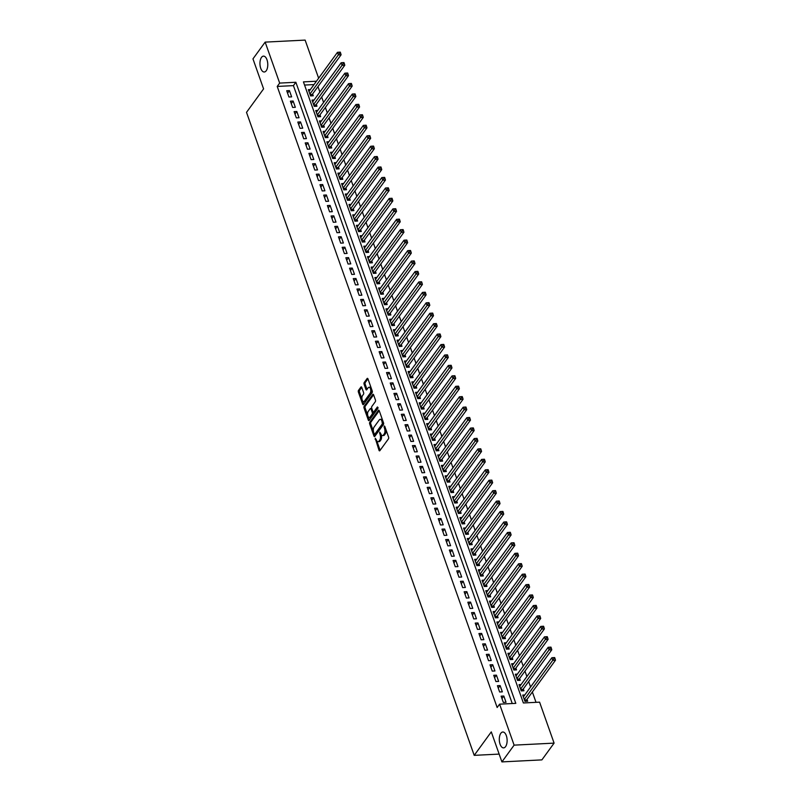 <?xml version="1.0" encoding="UTF-8"?>
<svg xmlns="http://www.w3.org/2000/svg" width="802" height="802" viewBox="0 0 802 802"><rect width="100%" height="100%" fill="white"/><g stroke="black" fill="none" stroke-linecap="round" stroke-linejoin="round"><path stroke-width="1.2" d="M375.236 438.243L379.015 450.303A1.223 0.601 -92.9 0 0 379.557 450.864A1.223 0.601 -92.9 0 0 379.857 450.674L388.479 438.824A1.223 0.601 -92.9 0 0 388.589 437.14L384.739 426.253L384.148 425.992L384.559 428.579A3.9 1.915 -92.9 0 1 384.188 433.972L383.476 434.955A3.9 1.915 -92.9 0 1 382.514 435.576A3.9 1.915 -92.9 0 1 380.78 433.782L379.697 432.118L380.108 434.704A3.9 1.915 -92.9 0 1 379.737 440.087L379.025 441.08A3.9 1.915 -92.9 0 1 378.053 441.691A3.9 1.915 -92.9 0 1 376.328 439.907L375.236 438.243M266.224 70.746A7.95 3.9 -92.9 0 0 267.507 61.734A7.95 3.9 -92.9 0 0 263.467 56.13A7.95 3.9 -92.9 0 0 261.502 57.383A7.95 3.9 -92.9 0 0 260.219 66.396A7.95 3.9 -92.9 0 0 264.259 72A7.95 3.9 -92.9 0 0 266.224 70.746M505.571 746.632A7.95 3.9 -92.9 0 0 506.854 737.619A7.95 3.9 -92.9 0 0 502.804 732.015A7.95 3.9 -92.9 0 0 500.839 733.269A7.95 3.9 -92.9 0 0 499.566 742.281A7.95 3.9 -92.9 0 0 503.606 747.885A7.95 3.9 -92.9 0 0 505.571 746.632M361.762 387.416A1.223 0.601 -92.9 0 0 361.221 386.855A1.223 0.601 -92.9 0 0 360.92 387.045L358.504 390.373A1.223 0.601 -92.9 0 0 358.384 392.058L362.664 404.148A1.223 0.601 -92.9 0 0 363.206 404.699A1.223 0.601 -92.9 0 0 363.507 404.509L372.128 392.659A1.223 0.601 -92.9 0 0 372.248 390.985L367.968 378.895A1.223 0.601 -92.9 0 0 367.426 378.333A1.223 0.601 -92.9 0 0 367.126 378.524L364.198 382.544A1.223 0.601 -92.9 0 0 364.088 384.218L365.912 389.401A1.223 0.601 -92.9 0 0 366.454 389.952A1.223 0.601 -92.9 0 0 366.755 389.762L368.208 387.767A3.258 1.604 -92.9 0 1 369.01 387.256A3.258 1.604 -92.9 0 1 370.674 389.561A3.258 1.604 -92.9 0 1 370.153 393.251L364.479 401.05A3.258 1.604 -92.9 0 1 363.667 401.571A3.258 1.604 -92.9 0 1 362.013 399.266A3.258 1.604 -92.9 0 1 362.534 395.566L363.476 394.273A1.223 0.601 -92.9 0 0 363.597 392.589L361.762 387.416M316.429 81.233L303.437 81.884L523.375 702.973L539.586 702.151L554.092 743.123L541.891 759.885L501.912 761.9L491.285 731.885L474.213 755.354L246.515 112.35L263.587 88.882L252.961 58.877L265.151 42.115L305.131 40.1L318.635 78.215M501.912 761.9L514.112 745.138L499.606 704.166L515.806 703.354L295.868 82.265L279.667 83.087L265.151 42.115M512.247 703.534L293.432 85.624L277.221 86.436L497.16 707.514L499.606 704.166M277.221 86.436L279.667 83.087M369.782 422.233A1.223 0.601 -92.9 0 0 369.672 423.917L373.953 436.007A1.223 0.601 -92.9 0 0 374.494 436.569A1.223 0.601 -92.9 0 0 374.795 436.378L383.416 424.529A1.223 0.601 -92.9 0 0 383.526 422.844L379.246 410.754A1.223 0.601 -92.9 0 0 378.704 410.193A1.223 0.601 -92.9 0 0 378.404 410.393L369.782 422.233L370.865 422.183A1.223 0.601 -92.9 0 0 370.755 423.867L373.421 431.406M368.308 420.078L364.028 407.987A1.223 0.601 -92.9 0 1 364.148 406.303L372.76 394.454A1.223 0.601 -92.9 0 1 373.06 394.263A1.223 0.601 -92.9 0 1 373.602 394.825L375.436 399.998A1.223 0.601 -92.9 0 1 375.326 401.682L371.827 406.484A1.223 0.601 -92.9 0 0 371.707 408.168L372.93 411.596A1.223 0.601 -92.9 0 0 373.461 412.158A1.223 0.601 -92.9 0 0 373.772 411.967L377.411 406.965L377.912 408.398L369.151 420.438A1.223 0.601 -92.9 0 1 368.85 420.639A1.223 0.601 -92.9 0 1 368.308 420.078L369.391 420.027L368.188 416.629M310.384 89.543L308.329 89.654L310.554 95.909L313.251 95.779L312.61 93.954M314.083 99.989L312.028 100.09L314.244 106.355L316.95 106.215L316.299 104.39M317.772 110.425L315.727 110.526L317.943 116.791L320.65 116.651L319.998 114.826M321.472 120.861L319.427 120.962L321.642 127.227L324.339 127.097L323.697 125.262M325.171 131.297L323.116 131.408L325.341 137.663L328.038 137.533L327.386 135.708M328.87 141.743L326.815 141.844L329.031 148.109L331.737 147.969L331.086 146.144M332.559 152.179L330.514 152.28L332.73 158.545L335.426 158.405L334.785 156.58M336.259 162.616L334.203 162.716L336.429 168.981L339.126 168.851L338.484 167.016M339.958 173.052L337.903 173.162L340.118 179.417L342.825 179.287L342.173 177.463M343.647 183.498L341.602 183.598L343.817 189.863L346.524 189.723L345.873 187.899M347.346 193.934L345.301 194.034L347.517 200.299L350.213 200.159L349.572 198.335M351.045 204.37L348.99 204.47L351.216 210.736L353.913 210.595L353.261 208.771M354.745 214.806L352.69 214.916L354.905 221.172L357.612 221.041L356.96 219.207M358.434 225.242L356.389 225.352L358.604 231.618L361.301 231.477L360.659 229.653M362.133 235.688L360.078 235.788L362.303 242.054L365 241.913L364.359 240.089M365.832 246.124L363.777 246.224L365.993 252.49L368.699 252.349L368.048 250.525M369.532 256.56L367.476 256.66L369.692 262.926L372.399 262.795L371.747 260.961M373.221 266.996L371.176 267.106L373.391 273.362L376.088 273.231L375.446 271.407M376.92 277.442L374.865 277.542L377.09 283.808L379.787 283.667L379.145 281.843M380.619 287.878L378.564 287.978L380.78 294.244L383.486 294.103L382.835 292.279M384.308 298.314L382.263 298.414L384.479 304.68L387.186 304.549L386.534 302.715M388.008 308.75L385.962 308.86L388.178 315.116L390.875 314.985L390.233 313.161M391.707 319.196L389.652 319.296L391.867 325.562L394.574 325.422L393.922 323.597M395.406 329.632L393.351 329.732L395.566 335.998L398.273 335.858L397.622 334.033M399.095 340.068L397.05 340.168L399.266 346.434L401.962 346.304L401.321 344.469M402.794 350.504L400.739 350.614L402.965 356.87L405.662 356.74L405.02 354.915M406.494 360.95L404.439 361.05L406.654 367.316L409.361 367.176L408.709 365.351M410.183 371.386L408.138 371.486L410.353 377.752L413.06 377.612L412.408 375.787M413.882 381.822L411.837 381.922L414.053 388.188L416.749 388.048L416.108 386.223M417.581 392.258L415.526 392.368L417.752 398.624L420.448 398.494L419.797 396.659M421.281 402.694L419.225 402.804L421.441 409.07L424.148 408.93L423.496 407.105M424.97 413.14L422.925 413.241L425.14 419.506L427.837 419.366L427.195 417.541M428.669 423.576L426.614 423.677L428.839 429.942L431.536 429.802L430.895 427.977M432.368 434.012L430.313 434.113L432.529 440.378L435.235 440.248L434.584 438.413M436.057 444.448L434.012 444.559L436.228 450.814L438.935 450.684L438.283 448.859M439.757 454.894L437.712 454.995L439.927 461.26L442.624 461.12L441.982 459.295M443.456 465.33L441.401 465.431L443.626 471.696L446.323 471.556L445.681 469.731M447.155 475.766L445.1 475.867L447.315 482.132L450.022 482.002L449.371 480.167M450.844 486.202L448.799 486.313L451.015 492.568L453.711 492.438L453.07 490.613M454.544 496.649L452.498 496.749L454.714 503.014L457.411 502.874L456.769 501.049M458.243 507.085L456.188 507.185L458.403 513.45L461.11 513.31L460.458 511.486M461.942 517.521L459.887 517.621L462.102 523.886L464.809 523.756L464.157 521.922M465.631 527.957L463.586 528.067L465.802 534.322L468.498 534.192L467.857 532.368M469.33 538.403L467.275 538.503L469.501 544.769L472.198 544.628L471.556 542.804M473.03 548.839L470.974 548.939L473.19 555.205L475.897 555.064L475.245 553.24M476.719 559.275L474.674 559.375L476.889 565.641L479.596 565.5L478.944 563.676M480.418 569.711L478.373 569.821L480.588 576.077L483.285 575.946L482.644 574.112M484.117 580.147L482.062 580.257L484.288 586.513L486.984 586.382L486.333 584.558M487.817 590.593L485.761 590.693L487.977 596.959L490.684 596.818L490.032 594.994M491.506 601.029L489.461 601.129L491.676 607.395L494.373 607.254L493.731 605.43M495.205 611.465L493.15 611.565L495.375 617.831L498.072 617.7L497.43 615.866M498.904 621.901L496.849 622.011L499.065 628.267L501.771 628.136L501.12 626.312M502.593 632.347L500.548 632.447L502.764 638.713L505.471 638.572L504.819 636.748M506.293 642.783L504.247 642.883L506.463 649.149L509.16 649.008L508.518 647.184M509.992 653.219L507.937 653.319L510.162 659.585L512.859 659.455L512.207 657.62M513.691 663.655L511.636 663.765L513.851 670.021L516.558 669.891L515.907 668.066M517.38 674.101L515.335 674.201L517.551 680.467L520.247 680.327L519.606 678.502M521.079 684.537L519.024 684.637L521.25 690.903L523.947 690.763L523.305 688.938M501.12 696.166L503.335 702.432L506.032 702.291L503.816 696.026L501.12 696.166M497.42 685.73L499.636 691.986L502.333 691.855L500.117 685.59L497.42 685.73M493.721 675.284L495.937 681.55L498.643 681.419L496.428 675.154L493.721 675.284M490.022 664.848L492.248 671.114L494.944 670.973L492.729 664.718L490.022 664.848M486.333 654.412L488.548 660.678L491.245 660.537L489.03 654.272L486.333 654.412M482.634 643.976L484.849 650.232L487.556 650.101L485.33 643.836L482.634 643.976M478.934 633.53L481.15 639.796L483.857 639.665L481.641 633.4L478.934 633.53M475.235 623.094L477.461 629.359L480.157 629.219L477.942 622.964L475.235 623.094M471.546 612.658L473.761 618.923L476.458 618.783L474.243 612.517L471.546 612.658M467.847 602.222L470.062 608.477L472.769 608.347L470.543 602.081L467.847 602.222M464.147 591.776L466.373 598.041L469.07 597.911L466.854 591.645L464.147 591.776M460.458 581.34L462.674 587.605L465.371 587.465L463.155 581.209L460.458 581.34M456.759 570.904L458.975 577.169L461.681 577.029L459.456 570.763L456.759 570.904M453.06 560.468L455.275 566.733L457.982 566.593L455.767 560.327L453.06 560.468M449.361 550.032L451.586 556.287L454.283 556.157L452.067 549.891L449.361 550.032M445.671 539.586L447.887 545.851L450.584 545.711L448.368 539.455L445.671 539.586M441.972 529.15L444.188 535.415L446.894 535.275L444.669 529.019L441.972 529.15M438.273 518.714L440.488 524.979L443.195 524.839L440.98 518.573L438.273 518.714M434.584 508.278L436.799 514.533L439.496 514.403L437.28 508.137L434.584 508.278M430.885 497.831L433.1 504.097L435.807 503.967L433.581 497.701L430.885 497.831M427.185 487.395L429.401 493.661L432.108 493.521L429.892 487.265L427.185 487.395M423.486 476.959L425.712 483.225L428.408 483.085L426.193 476.819L423.486 476.959M419.797 466.523L422.012 472.779L424.709 472.649L422.494 466.383L419.797 466.523M416.098 456.077L418.313 462.343L421.02 462.213L418.794 455.947L416.098 456.077M412.398 445.641L414.614 451.907L417.321 451.767L415.105 445.511L412.398 445.641M408.699 435.205L410.925 441.471L413.621 441.331L411.406 435.065L408.699 435.205M405.01 424.769L407.226 431.025L409.922 430.895L407.707 424.629L405.01 424.769M401.311 414.323L403.526 420.589L406.233 420.459L404.018 414.193L401.311 414.323M397.612 403.887L399.837 410.153L402.534 410.012L400.318 403.757L397.612 403.887M393.922 393.451L396.138 399.717L398.835 399.576L396.619 393.311L393.922 393.451M390.223 383.015L392.439 389.281L395.145 389.14L392.92 382.875L390.223 383.015M386.524 372.579L388.739 378.835L391.446 378.704L389.231 372.439L386.524 372.579M382.825 362.133L385.05 368.399L387.747 368.258L385.531 362.003L382.825 362.133M379.135 351.697L381.351 357.963L384.048 357.822L381.832 351.567L379.135 351.697M375.436 341.261L377.652 347.527L380.359 347.386L378.133 341.121L375.436 341.261M371.737 330.825L373.963 337.081L376.659 336.95L374.444 330.685L371.737 330.825M368.048 320.379L370.263 326.645L372.96 326.514L370.745 320.249L368.048 320.379M364.349 309.943L366.564 316.209L369.271 316.068L367.045 309.813L364.349 309.943M360.649 299.507L362.865 305.773L365.572 305.632L363.356 299.367L360.649 299.507M356.95 289.071L359.176 295.326L361.872 295.196L359.657 288.931L356.95 289.071M353.261 278.625L355.476 284.89L358.173 284.76L355.958 278.495L353.261 278.625M349.562 268.189L351.777 274.454L354.484 274.314L352.258 268.058L349.562 268.189M345.862 257.753L348.078 264.018L350.785 263.878L348.569 257.612L345.862 257.753M342.173 247.317L344.389 253.572L347.086 253.442L344.87 247.176L342.173 247.317M338.474 236.871L340.69 243.136L343.386 243.006L341.171 236.74L338.474 236.871M334.775 226.435L336.99 232.7L339.697 232.56L337.482 226.304L334.775 226.435M331.076 215.999L333.301 222.264L335.998 222.124L333.782 215.858L331.076 215.999M327.386 205.563L329.602 211.828L332.299 211.688L330.083 205.422L327.386 205.563M323.687 195.127L325.903 201.382L328.609 201.252L326.384 194.986L323.687 195.127M319.988 184.681L322.203 190.946L324.91 190.806L322.695 184.55L319.988 184.681M316.289 174.245L318.514 180.51L321.211 180.37L318.995 174.114L316.289 174.245M312.6 163.809L314.815 170.074L317.512 169.934L315.296 163.668L312.6 163.809M308.9 153.372L311.116 159.628L313.823 159.498L311.597 153.232L308.9 153.372M305.201 142.926L307.427 149.192L310.123 149.062L307.908 142.796L305.201 142.926M301.512 132.49L303.727 138.756L306.424 138.616L304.209 132.36L301.512 132.49M297.813 122.054L300.028 128.32L302.735 128.18L300.509 121.914L297.813 122.054M294.113 111.618L296.329 117.874L299.036 117.744L296.82 111.478L294.113 111.618M290.414 101.172L292.64 107.438L295.337 107.308L293.121 101.042L290.414 101.172M291.637 96.862L289.422 90.606L286.725 90.736L288.941 97.002L291.637 96.862M536.017 702.331L532.358 692.006M530.583 686.993L528.668 681.57M526.884 676.547L524.969 671.124M523.195 666.111L521.27 660.688M519.495 655.675L517.571 650.252M515.796 645.239L513.881 639.816M512.107 634.793L510.182 629.38M508.408 624.357L506.483 618.933M504.709 613.921L502.794 608.497M501.009 603.485L499.095 598.061M497.32 593.049L495.395 587.625M493.621 582.603L491.696 577.179M489.922 572.167L488.007 566.743M486.233 561.731L484.308 556.307M482.533 551.295L480.609 545.871M478.834 540.849L476.919 535.425M475.135 530.413L473.22 524.989M471.446 519.977L469.521 514.553M467.746 509.541L465.822 504.117M464.047 499.095L462.132 493.681M460.348 488.659L458.433 483.235M456.659 478.223L454.734 472.799M452.96 467.787L451.035 462.363M449.26 457.34L447.346 451.927M445.571 446.904L443.646 441.481M441.872 436.468L439.947 431.045M438.173 426.032L436.258 420.609M434.473 415.596L432.559 410.173M430.784 405.15L428.859 399.727M427.085 394.714L425.16 389.291M423.386 384.278L421.471 378.855M419.697 373.842L417.772 368.419M415.997 363.396L414.073 357.973M412.298 352.96L410.383 347.537M408.599 342.524L406.684 337.101M404.91 332.088L402.985 326.665M401.211 321.642L399.286 316.229M397.511 311.206L395.597 305.783M393.812 300.77L391.897 295.347M390.123 290.334L388.198 284.91M386.424 279.888L384.509 274.474M382.724 269.452L380.81 264.028M379.035 259.016L377.11 253.592M375.336 248.58L373.411 243.156M371.637 238.144L369.722 232.72M367.938 227.698L366.023 222.274M364.248 217.262L362.324 211.838M360.549 206.826L358.624 201.402M356.85 196.39L354.935 190.966M353.161 185.944L351.236 180.52M349.461 175.508L347.537 170.084M345.762 165.072L343.847 159.648M342.063 154.636L340.148 149.212M338.374 144.19L336.449 138.776M334.675 133.754L332.75 128.33M330.975 123.318L329.061 117.894M327.286 112.881L325.361 107.458M323.587 102.435L321.662 97.022M319.888 91.999L317.973 86.576M313.993 84.581L304.56 85.062M524.779 694.973L522.724 695.073L524.939 701.339L527.646 701.209L526.994 699.374M474.213 755.354L499.155 754.101M554.092 743.123L514.112 745.138M293.432 85.624L295.868 82.265M503.816 696.026L501.962 698.572M500.117 685.59L498.273 688.136M496.428 675.154L494.573 677.69M492.729 664.718L490.874 667.254M489.03 654.272L487.185 656.818M485.33 643.836L483.486 646.382M481.641 633.4L479.786 635.936M477.942 622.964L476.087 625.5M474.243 612.517L472.398 615.064M470.543 602.081L468.699 604.628M466.854 591.645L465 594.182M463.155 581.209L461.31 583.746M459.456 570.763L457.611 573.31M455.767 560.327L453.912 562.874M452.067 549.891L450.213 552.438M448.368 539.455L446.524 541.992M444.669 529.019L442.824 531.556M440.98 518.573L439.125 521.12M437.28 508.137L435.436 510.684M433.581 497.701L431.737 500.237M429.892 487.265L428.037 489.801M426.193 476.819L424.338 479.365M422.494 466.383L420.649 468.929M418.794 455.947L416.95 458.483M415.105 445.511L413.251 448.047M411.406 435.065L409.551 437.611M407.707 424.629L405.862 427.175M404.018 414.193L402.163 416.729M400.318 403.757L398.464 406.293M396.619 393.311L394.774 395.857M392.92 382.875L391.075 385.421M389.231 372.439L387.376 374.985M385.531 362.003L383.677 364.539M381.832 351.567L379.988 354.103M378.133 341.121L376.288 343.667M374.444 330.685L372.589 333.231M370.745 320.249L368.9 322.785M367.045 309.813L365.201 312.349M363.356 299.367L361.502 301.913M359.657 288.931L357.802 291.477M355.958 278.495L354.113 281.031M352.258 268.058L350.414 270.595M348.569 257.612L346.715 260.159M344.87 247.176L343.025 249.723M341.171 236.74L339.326 239.277M337.482 226.304L335.627 228.841M333.782 215.858L331.928 218.405M330.083 205.422L328.239 207.969M326.384 194.986L324.539 197.533M322.695 184.55L320.84 187.087M318.995 174.114L317.141 176.651M315.296 163.668L313.452 166.215M311.597 153.232L309.752 155.778M307.908 142.796L306.053 145.332M304.209 132.36L302.364 134.896M300.509 121.914L298.665 124.46M296.82 111.478L294.966 114.024M293.121 101.042L291.266 103.578M289.422 90.606L287.577 93.142M378.053 441.691L379.135 441.641A3.9 1.915 -92.9 0 0 380.098 441.02L379.025 441.08M381.191 434.664A3.9 1.915 -92.9 0 1 380.82 440.037L380.098 441.02M382.514 435.576L383.587 435.516A3.9 1.915 -92.9 0 0 384.559 434.905L383.476 434.955M385.922 429.601A3.9 1.915 -92.9 0 1 385.271 433.912L384.559 434.905M376.739 440.779L380.098 450.253A1.223 0.601 -92.9 0 0 380.118 450.313M379.226 410.694L370.865 422.183M374.444 434.303L375.035 435.957A1.223 0.601 -92.9 0 0 375.055 436.017M374.223 433.962L374.815 434.213L382.374 423.817L381.932 421.15A3.9 1.915 -92.9 0 0 380.208 419.366A3.9 1.915 -92.9 0 0 379.236 419.977L374.073 427.095A3.9 1.915 -92.9 0 0 373.702 432.478L374.223 433.962M375.456 434.183L374.815 434.213M383.617 423.225L375.897 434.163M382.594 420.218A3.9 1.915 -92.9 0 0 381.281 419.316L380.208 419.366M367.677 415.185L365.11 407.937L364.028 407.987M373.582 394.764L365.221 406.253A1.223 0.601 -92.9 0 0 365.11 407.937M374.223 411.947A1.223 0.601 -92.9 0 0 374.544 412.108A1.223 0.601 -92.9 0 0 374.845 411.917L378.063 407.496M368.198 411.466A3.258 1.604 -92.9 0 0 367.677 415.165A3.258 1.604 -92.9 0 0 369.331 417.471A3.258 1.604 -92.9 0 0 370.143 416.95L372.138 414.203A1.223 0.601 -92.9 0 0 372.258 412.519L371.035 409.09A1.223 0.601 -92.9 0 0 370.504 408.529A1.223 0.601 -92.9 0 0 370.193 408.719L368.198 411.466M369.331 417.471L370.414 417.411A3.258 1.604 -92.9 0 0 371.216 416.9L370.143 416.95M373.181 412.038L373.331 412.469A1.223 0.601 -92.9 0 1 373.221 414.153L371.216 416.9M371.867 408.599A1.223 0.601 -92.9 0 0 371.577 408.479L370.504 408.529M363.667 401.571L364.75 401.511A3.258 1.604 -92.9 0 0 365.552 401L364.479 401.05M371.787 389.682A3.258 1.604 -92.9 0 1 371.226 393.201L365.552 401M371.156 387.907A3.258 1.604 -92.9 0 0 370.093 387.206L369.01 387.256M367.938 378.835L365.281 382.484A1.223 0.601 -92.9 0 0 365.161 384.168L366.995 389.341A1.223 0.601 -92.9 0 0 367.025 389.401M362.604 400.87L363.747 404.088A1.223 0.601 -92.9 0 0 363.767 404.148M361.742 387.356L359.587 390.313A1.223 0.601 -92.9 0 0 359.466 391.998L361.973 399.085M526.132 701.279L526.453 700.236A1.243 0.612 87.1 0 1 526.603 699.915L555.485 660.216L552.789 660.357L551.856 657.74L523.375 696.908M524.297 699.514L553.951 658.663L555.034 658.602L554.663 657.56L553.581 657.62L553.951 658.663M551.856 657.74L553.581 657.62M555.034 658.602L555.485 660.216M522.433 690.843L522.754 689.8A1.243 0.612 87.1 0 1 522.914 689.479L551.786 649.78L549.089 649.921L548.167 647.304L519.676 686.462M520.598 689.078L550.252 648.216L551.335 648.166L550.964 647.124L549.881 647.174L550.252 648.216M548.167 647.304L549.881 647.174M551.335 648.166L551.786 649.78M518.734 680.407L519.054 679.364A1.243 0.612 87.1 0 1 519.215 679.033L548.097 639.344L545.39 639.475L544.468 636.868L515.977 676.026M516.899 678.632L546.563 637.78L547.636 637.73L547.275 636.688L546.192 636.738L546.563 637.78M544.468 636.868L546.192 636.738M547.636 637.73L548.097 639.344M515.034 669.961L515.365 668.928A1.243 0.612 87.1 0 1 515.516 668.597L544.398 628.908L541.691 629.039L540.769 626.432L512.288 665.59M513.21 668.196L542.864 627.344L543.946 627.294L543.576 626.242L542.493 626.302L542.864 627.344M540.769 626.432L542.493 626.302M543.946 627.294L544.398 628.908M511.345 659.525L511.666 658.482A1.243 0.612 87.1 0 1 511.826 658.161L540.698 618.462L538.002 618.603L537.079 615.996L508.588 655.154M509.511 657.76L539.165 616.908L540.247 616.848L539.876 615.806L538.794 615.866L539.165 616.908M537.079 615.996L538.794 615.866M540.247 616.848L540.698 618.462M507.646 649.089L507.967 648.046A1.243 0.612 87.1 0 1 508.127 647.725L536.999 608.026L534.302 608.167L533.38 605.55L504.889 644.708M505.811 647.324L535.465 606.462L536.548 606.412L536.177 605.37L535.104 605.42L535.465 606.462M533.38 605.55L535.104 605.42M536.548 606.412L536.999 608.026M503.947 638.653L504.278 637.61A1.243 0.612 87.1 0 1 504.428 637.279L533.31 597.59L530.603 597.721L529.681 595.114L501.19 634.272M502.122 636.878L531.776 596.026L532.859 595.976L532.488 594.934L531.405 594.984L531.776 596.026M529.681 595.114L531.405 594.984M532.859 595.976L533.31 597.59M500.258 628.207L500.578 627.174A1.243 0.612 87.1 0 1 500.729 626.843L529.611 587.154L526.914 587.285L525.982 584.678L497.501 623.836M498.423 626.442L528.077 585.59L529.16 585.54L528.789 584.488L527.706 584.548L528.077 585.59M525.982 584.678L527.706 584.548M529.16 585.54L529.611 587.154M496.558 617.771L496.879 616.728A1.243 0.612 87.1 0 1 497.039 616.407L525.912 576.708L523.215 576.849L522.292 574.242L493.801 613.4M494.724 616.006L524.378 575.154L525.46 575.094L525.089 574.052L524.007 574.112L524.378 575.154M522.292 574.242L524.007 574.112M525.46 575.094L525.912 576.708M492.859 607.335L493.18 606.292A1.243 0.612 87.1 0 1 493.34 605.971L522.222 566.272L519.516 566.413L518.593 563.796L490.102 602.954M491.024 605.57L520.688 564.718L521.761 564.658L521.39 563.616L520.318 563.666L520.688 564.718M518.593 563.796L520.318 563.666M521.761 564.658L522.222 566.272M489.16 596.899L489.491 595.856A1.243 0.612 87.1 0 1 489.641 595.525L518.523 555.836L515.816 555.966L514.894 553.36L486.413 592.518M487.335 595.134L516.989 554.272L518.072 554.222L517.701 553.179L516.618 553.23L516.989 554.272M514.894 553.36L516.618 553.23M518.072 554.222L518.523 555.836M485.471 586.462L485.791 585.42A1.243 0.612 87.1 0 1 485.952 585.089L514.824 545.4L512.127 545.53L511.205 542.924L482.714 582.082M483.636 584.688L513.29 543.836L514.373 543.786L514.002 542.743L512.919 542.794L513.29 543.836M511.205 542.924L512.919 542.794M514.373 543.786L514.824 545.4M481.771 576.016L482.092 574.974A1.243 0.612 87.1 0 1 482.253 574.653L511.125 534.954L508.428 535.094L507.506 532.488L479.015 571.646M479.937 574.252L509.591 533.4L510.673 533.34L510.303 532.297L509.23 532.358L509.591 533.4M507.506 532.488L509.23 532.358M510.673 533.34L511.125 534.954M478.072 565.58L478.403 564.538A1.243 0.612 87.1 0 1 478.553 564.217L507.435 524.518L504.729 524.658L503.806 522.042L475.315 561.21M476.248 563.816L505.902 522.964L506.974 522.904L506.613 521.861L505.531 521.912L505.902 522.964M503.806 522.042L505.531 521.912M506.974 522.904L507.435 524.518M474.383 555.144L474.704 554.102A1.243 0.612 87.1 0 1 474.854 553.781L503.736 514.082L501.039 514.212L500.107 511.606L471.626 550.763M472.548 553.38L502.202 512.518L503.285 512.468L502.914 511.425L501.831 511.475L502.202 512.518M500.107 511.606L501.831 511.475M503.285 512.468L503.736 514.082M470.684 544.708L471.005 543.666A1.243 0.612 87.1 0 1 471.165 543.335L500.037 503.646L497.34 503.776L496.418 501.17L467.927 540.327M468.849 542.934L498.503 502.082L499.586 502.032L499.215 500.989L498.132 501.039L498.503 502.082M496.418 501.17L498.132 501.039M499.586 502.032L500.037 503.646M466.985 534.262L467.305 533.23A1.243 0.612 87.1 0 1 467.466 532.899L496.348 493.2L493.641 493.34L492.719 490.734L464.228 529.891M465.15 532.498L494.814 491.646L495.887 491.586L495.516 490.543L494.443 490.603L494.814 491.646M492.719 490.734L494.443 490.603M495.887 491.586L496.348 493.2M463.285 523.826L463.616 522.784A1.243 0.612 87.1 0 1 463.767 522.463L492.649 482.764L489.942 482.904L489.019 480.288L460.528 519.455M461.461 522.062L491.115 481.21L492.197 481.15L491.827 480.107L490.744 480.167L491.115 481.21M489.019 480.288L490.744 480.167M492.197 481.15L492.649 482.764M459.596 513.39L459.917 512.348A1.243 0.612 87.1 0 1 460.067 512.027L488.949 472.328L486.253 472.468L485.32 469.852L456.839 509.009M457.762 511.626L487.415 470.764L488.498 470.714L488.127 469.671L487.045 469.721L487.415 470.764M485.32 469.852L487.045 469.721M488.498 470.714L488.949 472.328M455.897 502.954L456.218 501.912A1.243 0.612 87.1 0 1 456.378 501.581L485.25 461.892L482.553 462.022L481.631 459.416L453.14 498.573M454.062 501.18L483.716 460.328L484.799 460.278L484.428 459.235L483.345 459.285L483.716 460.328M481.631 459.416L483.345 459.285M484.799 460.278L485.25 461.892M452.198 492.508L452.528 491.476A1.243 0.612 87.1 0 1 452.679 491.145L481.561 451.456L478.854 451.586L477.932 448.98L449.441 488.137M450.363 490.744L480.027 449.892L481.1 449.842L480.739 448.789L479.656 448.849L480.027 449.892M477.932 448.98L479.656 448.849M481.1 449.842L481.561 451.456M448.508 482.072L448.829 481.03A1.243 0.612 87.1 0 1 448.98 480.709L477.862 441.01L475.155 441.15L474.233 438.544L445.752 477.701M446.674 480.308L476.328 439.456L477.411 439.396L477.04 438.353L475.957 438.413L476.328 439.456M474.233 438.544L475.957 438.413M477.411 439.396L477.862 441.01M444.809 471.636L445.13 470.594A1.243 0.612 87.1 0 1 445.29 470.273L474.162 430.574L471.466 430.714L470.543 428.098L442.052 467.255M442.975 469.872L472.629 429.01L473.711 428.96L473.34 427.917L472.258 427.967L472.629 429.01M470.543 428.098L472.258 427.967M473.711 428.96L474.162 430.574M441.11 461.2L441.431 460.158A1.243 0.612 87.1 0 1 441.591 459.827L470.473 420.138L467.767 420.268L466.844 417.662L438.353 456.819M439.275 459.426L468.929 418.574L470.012 418.524L469.641 417.481L468.568 417.531L468.929 418.574M466.844 417.662L468.568 417.531M470.012 418.524L470.473 420.138M437.411 450.754L437.742 449.721A1.243 0.612 87.1 0 1 437.892 449.391L466.774 409.702L464.067 409.832L463.145 407.226L434.654 446.383M435.586 448.99L465.24 408.138L466.323 408.088L465.952 407.035L464.869 407.095L465.24 408.138M463.145 407.226L464.869 407.095M466.323 408.088L466.774 409.702M433.722 440.318L434.042 439.275A1.243 0.612 87.1 0 1 434.193 438.955L463.075 399.256L460.378 399.396L459.446 396.789L430.965 435.947M431.887 438.554L461.541 397.702L462.624 397.642L462.253 396.599L461.17 396.659L461.541 397.702M459.446 396.789L461.17 396.659M462.624 397.642L463.075 399.256M430.022 429.882L430.343 428.839A1.243 0.612 87.1 0 1 430.504 428.519L459.376 388.82L456.679 388.96L455.757 386.343L427.265 425.501M428.188 428.118L457.842 387.266L458.924 387.206L458.554 386.163L457.471 386.213L457.842 387.266M455.757 386.343L457.471 386.213M458.924 387.206L459.376 388.82M426.323 419.446L426.644 418.403A1.243 0.612 87.1 0 1 426.804 418.073L455.686 378.384L452.98 378.514L452.057 375.907L423.566 415.065M424.489 417.682L454.153 376.82L455.225 376.77L454.864 375.727L453.782 375.777L454.153 376.82M452.057 375.907L453.782 375.777M455.225 376.77L455.686 378.384M422.624 409.01L422.955 407.967A1.243 0.612 87.1 0 1 423.105 407.637L451.987 367.948L449.28 368.078L448.358 365.471L419.877 404.629M420.799 407.236L450.453 366.384L451.536 366.334L451.165 365.291L450.082 365.341L450.453 366.384M448.358 365.471L450.082 365.341M451.536 366.334L451.987 367.948M418.935 398.564L419.256 397.521A1.243 0.612 87.1 0 1 419.416 397.201L448.288 357.502L445.591 357.642L444.669 355.035L416.178 394.193M417.1 396.8L446.754 355.948L447.837 355.887L447.466 354.845L446.383 354.905L446.754 355.948M444.669 355.035L446.383 354.905M447.837 355.887L448.288 357.502M415.235 388.128L415.556 387.085A1.243 0.612 87.1 0 1 415.717 386.764L444.589 347.065L441.892 347.206L440.97 344.589L412.479 383.757M413.401 386.363L443.055 345.512L444.138 345.451L443.767 344.409L442.694 344.459L443.055 345.512M440.97 344.589L442.694 344.459M444.138 345.451L444.589 347.065M411.536 377.692L411.867 376.649A1.243 0.612 87.1 0 1 412.017 376.328L440.899 336.629L438.193 336.76L437.27 334.153L408.779 373.311M409.712 375.927L439.366 335.066L440.448 335.015L440.077 333.973L438.995 334.023L439.366 335.066M437.27 334.153L438.995 334.023M440.448 335.015L440.899 336.629M407.847 367.256L408.168 366.213A1.243 0.612 87.1 0 1 408.318 365.882L437.2 326.193L434.504 326.324L433.571 323.717L405.09 362.875M406.012 365.481L435.666 324.63L436.749 324.579L436.378 323.537L435.296 323.587L435.666 324.63M433.571 323.717L435.296 323.587M436.749 324.579L437.2 326.193M404.148 356.81L404.469 355.777A1.243 0.612 87.1 0 1 404.629 355.446L433.501 315.747L430.804 315.888L429.882 313.281L401.391 352.439M402.313 355.045L431.967 314.194L433.05 314.133L432.679 313.091L431.596 313.151L431.967 314.194M429.882 313.281L431.596 313.151M433.05 314.133L433.501 315.747M400.449 346.374L400.769 345.331A1.243 0.612 87.1 0 1 400.93 345.01L429.812 305.311L427.105 305.452L426.183 302.835L397.692 342.003M398.614 344.609L428.278 303.757L429.351 303.697L428.98 302.655L427.907 302.715L428.278 303.757M426.183 302.835L427.907 302.715M429.351 303.697L429.812 305.311M396.749 335.938L397.08 334.895A1.243 0.612 87.1 0 1 397.231 334.574L426.113 294.875L423.406 295.016L422.484 292.399L393.993 331.557M394.925 334.173L424.579 293.311L425.661 293.261L425.291 292.219L424.208 292.269L424.579 293.311M422.484 292.399L424.208 292.269M425.661 293.261L426.113 294.875M393.06 325.502L393.381 324.459A1.243 0.612 87.1 0 1 393.531 324.128L422.413 284.439L419.717 284.57L418.784 281.963L390.303 321.121M391.226 323.727L420.88 282.875L421.962 282.825L421.591 281.783L420.509 281.833L420.88 282.875M418.784 281.963L420.509 281.833M421.962 282.825L422.413 284.439M389.361 315.056L389.682 314.023A1.243 0.612 87.1 0 1 389.842 313.692L418.714 274.003L416.017 274.134L415.095 271.527L386.604 310.685M387.526 313.291L417.18 272.439L418.263 272.389L417.892 271.337L416.819 271.397L417.18 272.439M415.095 271.527L416.819 271.397M418.263 272.389L418.714 274.003M385.662 304.62L385.993 303.577A1.243 0.612 87.1 0 1 386.143 303.256L415.025 263.557L412.318 263.698L411.396 261.091L382.905 300.249M383.837 302.855L413.491 262.003L414.564 261.943L414.203 260.901L413.12 260.961L413.491 262.003M411.396 261.091L413.12 260.961M414.564 261.943L415.025 263.557M381.973 294.184L382.293 293.141A1.243 0.612 87.1 0 1 382.444 292.82L411.326 253.121L408.629 253.262L407.697 250.645L379.216 289.803M380.138 292.419L409.792 251.567L410.875 251.507L410.504 250.465L409.421 250.515L409.792 251.567M407.697 250.645L409.421 250.515M410.875 251.507L411.326 253.121M378.273 283.748L378.594 282.705A1.243 0.612 87.1 0 1 378.755 282.374L407.627 242.685L404.93 242.816L404.007 240.209L375.516 279.367M376.439 281.973L406.093 241.121L407.175 241.071L406.804 240.029L405.722 240.079L406.093 241.121M404.007 240.209L405.722 240.079M407.175 241.071L407.627 242.685M374.574 273.312L374.895 272.269A1.243 0.612 87.1 0 1 375.055 271.938L403.937 232.249L401.231 232.38L400.308 229.773L371.817 268.931M372.74 271.537L402.403 230.685L403.476 230.635L403.105 229.583L402.033 229.643L402.403 230.685M400.308 229.773L402.033 229.643M403.476 230.635L403.937 232.249M370.875 262.866L371.206 261.823A1.243 0.612 87.1 0 1 371.356 261.502L400.238 221.803L397.531 221.943L396.609 219.337L368.118 258.495M369.05 261.101L398.704 220.249L399.787 220.189L399.416 219.146L398.333 219.207L398.704 220.249M396.609 219.337L398.333 219.207M399.787 220.189L400.238 221.803M367.186 252.429L367.506 251.387A1.243 0.612 87.1 0 1 367.657 251.066L396.539 211.367L393.842 211.507L392.91 208.891L364.429 248.049M365.351 250.665L395.005 209.813L396.088 209.753L395.717 208.71L394.634 208.761L395.005 209.813M392.91 208.891L394.634 208.761M396.088 209.753L396.539 211.367M363.486 241.993L363.807 240.951A1.243 0.612 87.1 0 1 363.968 240.62L392.84 200.931L390.143 201.061L389.221 198.455L360.73 237.613M361.652 240.229L391.306 199.367L392.389 199.317L392.018 198.274L390.935 198.325L391.306 199.367M389.221 198.455L390.935 198.325M392.389 199.317L392.84 200.931M359.787 231.557L360.118 230.515A1.243 0.612 87.1 0 1 360.268 230.184L389.15 190.495L386.444 190.625L385.521 188.019L357.03 227.177M357.953 229.783L387.617 188.931L388.689 188.881L388.328 187.838L387.246 187.889L387.617 188.931M385.521 188.019L387.246 187.889M388.689 188.881L389.15 190.495M356.098 221.111L356.419 220.079A1.243 0.612 87.1 0 1 356.569 219.748L385.451 180.049L382.744 180.189L381.822 177.583L353.341 216.74M354.263 219.347L383.917 178.495L385 178.435L384.629 177.392L383.546 177.453L383.917 178.495M381.822 177.583L383.546 177.453M385 178.435L385.451 180.049M352.399 210.675L352.72 209.633A1.243 0.612 87.1 0 1 352.88 209.312L381.752 169.613L379.055 169.753L378.133 167.137L349.642 206.304M350.564 208.911L380.218 168.059L381.301 167.999L380.93 166.956L379.847 167.006L380.218 168.059M378.133 167.137L379.847 167.006M381.301 167.999L381.752 169.613M348.7 200.239L349.02 199.197A1.243 0.612 87.1 0 1 349.181 198.876L378.053 159.177L375.356 159.307L374.434 156.701L345.943 195.858M346.865 198.475L376.519 157.613L377.602 157.563L377.231 156.52L376.158 156.57L376.519 157.613M374.434 156.701L376.158 156.57M377.602 157.563L378.053 159.177M345 189.803L345.331 188.761A1.243 0.612 87.1 0 1 345.482 188.43L374.364 148.741L371.657 148.871L370.735 146.265L342.243 185.422M343.176 188.029L372.83 147.177L373.912 147.127L373.542 146.084L372.459 146.134L372.83 147.177M370.735 146.265L372.459 146.134M373.912 147.127L374.364 148.741M341.311 179.357L341.632 178.325A1.243 0.612 87.1 0 1 341.782 177.994L370.664 138.295L367.968 138.435L367.035 135.829L338.554 174.986M339.477 177.593L369.131 136.741L370.213 136.681L369.842 135.638L368.76 135.698L369.131 136.741M367.035 135.829L368.76 135.698M370.213 136.681L370.664 138.295M337.612 168.921L337.933 167.879A1.243 0.612 87.1 0 1 338.093 167.558L366.965 127.859L364.268 127.999L363.346 125.383L334.855 164.55M335.777 167.157L365.431 126.305L366.514 126.245L366.143 125.202L365.06 125.262L365.431 126.305M363.346 125.383L365.06 125.262M366.514 126.245L366.965 127.859M333.913 158.485L334.233 157.443A1.243 0.612 87.1 0 1 334.394 157.122L363.276 117.423L360.569 117.563L359.647 114.947L331.156 154.104M332.078 156.721L361.742 115.859L362.815 115.809L362.444 114.766L361.371 114.816L361.742 115.859M359.647 114.947L361.371 114.816M362.815 115.809L363.276 117.423M330.213 148.049L330.544 147.007A1.243 0.612 87.1 0 1 330.695 146.676L359.577 106.987L356.87 107.117L355.948 104.511L327.467 143.668M328.389 146.275L358.043 105.423L359.126 105.373L358.755 104.33L357.672 104.38L358.043 105.423M355.948 104.511L357.672 104.38M359.126 105.373L359.577 106.987M326.524 137.603L326.845 136.571A1.243 0.612 87.1 0 1 327.005 136.24L355.877 96.551L353.181 96.681L352.258 94.075L323.767 133.232M324.69 135.839L354.344 94.987L355.426 94.937L355.055 93.884L353.973 93.944L354.344 94.987M352.258 94.075L353.973 93.944M355.426 94.937L355.877 96.551M322.825 127.167L323.146 126.125A1.243 0.612 87.1 0 1 323.306 125.804L352.178 86.105L349.482 86.245L348.559 83.639L320.068 122.796M320.99 125.403L350.644 84.551L351.727 84.491L351.356 83.448L350.284 83.508L350.644 84.551M348.559 83.639L350.284 83.508M351.727 84.491L352.178 86.105M319.126 116.731L319.457 115.689A1.243 0.612 87.1 0 1 319.607 115.368L348.489 75.669L345.782 75.809L344.86 73.193L316.369 112.35M317.301 114.967L346.955 74.115L348.028 74.055L347.667 73.012L346.584 73.062L346.955 74.115M344.86 73.193L346.584 73.062M348.028 74.055L348.489 75.669M315.437 106.295L315.757 105.252A1.243 0.612 87.1 0 1 315.908 104.922L344.79 65.233L342.093 65.363L341.161 62.756L312.68 101.914M313.602 104.521L343.256 63.669L344.339 63.619L343.968 62.576L342.885 62.626L343.256 63.669M341.161 62.756L342.885 62.626M344.339 63.619L344.79 65.233M311.737 95.859L312.058 94.816A1.243 0.612 87.1 0 1 312.219 94.486L341.091 54.797L338.394 54.927L337.472 52.32L308.981 91.478M309.903 94.085L339.557 53.233L340.639 53.183L340.269 52.13L339.186 52.19L339.557 53.233M337.472 52.32L339.186 52.19M340.639 53.183L341.091 54.797M376.138 439.366L375.156 439.416M385.04 427.125L384.068 427.175M380.589 433.25L379.607 433.291M380.82 440.037L379.737 440.087M381.191 434.654L380.108 434.704M385.271 433.912L384.188 433.972M385.541 428.539L384.559 428.579M380.098 450.253L379.015 450.303M379.025 410.353L378.404 410.393M375.035 435.957L373.953 436.007M370.755 423.867L369.672 423.917M383.456 423.767L382.374 423.817M383.436 422.594L382.464 422.644M382.915 421.11L381.932 421.15M365.221 406.253L364.148 406.303M373.381 394.424L372.76 394.454M374.845 411.917L373.772 411.967M373.221 414.153L372.138 414.203M373.331 412.469L372.258 412.519M372.018 409.04L371.035 409.09M371.226 393.201L370.153 393.251M366.995 389.341L365.912 389.401M365.161 384.168L364.088 384.218M365.281 382.484L364.198 382.544M367.747 378.494L367.126 378.524M363.747 404.088L362.664 404.148M359.466 391.998L358.384 392.058M359.587 390.313L358.504 390.373M361.542 387.015L360.92 387.045M526.453 700.236L524.588 700.336M526.603 699.915L524.478 700.026M522.754 689.8L520.889 689.89M522.914 689.479L520.779 689.58M519.054 679.364L517.19 679.454M519.215 679.033L517.079 679.144M515.365 668.928L513.501 669.018M515.516 668.597L513.39 668.708M511.666 658.482L509.801 658.582M511.826 658.161L509.691 658.272M507.967 648.046L506.102 648.146M508.127 647.725L505.992 647.826M504.278 637.61L502.413 637.7M504.428 637.279L502.303 637.389M500.578 627.174L498.714 627.264M500.729 626.843L498.603 626.953M496.879 616.728L495.014 616.828M497.039 616.407L494.904 616.517M493.18 606.292L491.315 606.392M493.34 605.971L491.205 606.071M489.491 595.856L487.626 595.946M489.641 595.525L487.516 595.635M485.791 585.42L483.927 585.51M485.952 585.089L483.817 585.199M482.092 574.974L480.228 575.074M482.253 574.653L480.117 574.763M478.403 564.538L476.538 564.638M478.553 564.217L476.418 564.317M474.704 554.102L472.839 554.192M474.854 553.781L472.729 553.881M471.005 543.666L469.14 543.756M471.165 543.335L469.03 543.445M467.305 533.23L465.441 533.32M467.466 532.899L465.33 533.009M463.616 522.784L461.752 522.884M463.767 522.463L461.641 522.573M459.917 512.348L458.052 512.438M460.067 512.027L457.942 512.127M456.218 501.912L454.353 502.002M456.378 501.581L454.243 501.691M452.528 491.476L450.654 491.566M452.679 491.145L450.544 491.255M448.829 481.03L446.965 481.13M448.98 480.709L446.854 480.819M445.13 470.594L443.265 470.694M445.29 470.273L443.155 470.373M441.431 460.158L439.566 460.248M441.591 459.827L439.456 459.937M437.742 449.721L435.877 449.812M437.892 449.391L435.767 449.501M434.042 439.275L432.178 439.376M434.193 438.955L432.067 439.065M430.343 428.839L428.479 428.94M430.504 428.519L428.368 428.619M426.644 418.403L424.779 418.494M426.804 418.073L424.669 418.183M422.955 407.967L421.09 408.058M423.105 407.637L420.98 407.747M419.256 397.521L417.391 397.622M419.416 397.201L417.281 397.311M415.556 387.085L413.692 387.186M415.717 386.764L413.581 386.865M411.867 376.649L410.002 376.739M412.017 376.328L409.882 376.429M408.168 366.213L406.303 366.303M408.318 365.882L406.193 365.993M404.469 355.777L402.604 355.867M404.629 355.446L402.494 355.557M400.769 345.331L398.905 345.431M400.93 345.01L398.794 345.121M397.08 334.895L395.216 334.985M397.231 334.574L395.105 334.675M393.381 324.459L391.516 324.549M393.531 324.128L391.406 324.239M389.682 314.023L387.817 314.113M389.842 313.692L387.707 313.803M385.993 303.577L384.118 303.677M386.143 303.256L384.008 303.367M382.293 293.141L380.429 293.241M382.444 292.82L380.318 292.92M378.594 282.705L376.729 282.795M378.755 282.374L376.619 282.484M374.895 272.269L373.03 272.359M375.055 271.938L372.92 272.048M371.206 261.823L369.341 261.923M371.356 261.502L369.231 261.612M367.506 251.387L365.642 251.487M367.657 251.066L365.532 251.166M363.807 240.951L361.943 241.041M363.968 240.62L361.832 240.73M360.118 230.515L358.243 230.605M360.268 230.184L358.133 230.294M356.419 220.079L354.554 220.169M356.569 219.748L354.444 219.858M352.72 209.633L350.855 209.733M352.88 209.312L350.745 209.412M349.02 199.197L347.156 199.287M349.181 198.876L347.045 198.976M345.331 188.761L343.467 188.851M345.482 188.43L343.356 188.54M341.632 178.325L339.767 178.415M341.782 177.994L339.657 178.104M337.933 167.879L336.068 167.979M338.093 167.558L335.958 167.668M334.233 157.443L332.369 157.533M334.394 157.122L332.259 157.222M330.544 147.007L328.68 147.097M330.695 146.676L328.569 146.786M326.845 136.571L324.98 136.661M327.005 136.24L324.87 136.35M323.146 126.125L321.281 126.225M323.306 125.804L321.171 125.914M319.457 115.689L317.592 115.789M319.607 115.368L317.472 115.468M315.757 105.252L313.893 105.343M315.908 104.922L313.782 105.032M312.058 94.816L310.194 94.907M312.219 94.486L310.083 94.596M375.687 434.303L374.604 434.353M374.544 412.108L373.461 412.158"/></g></svg>
